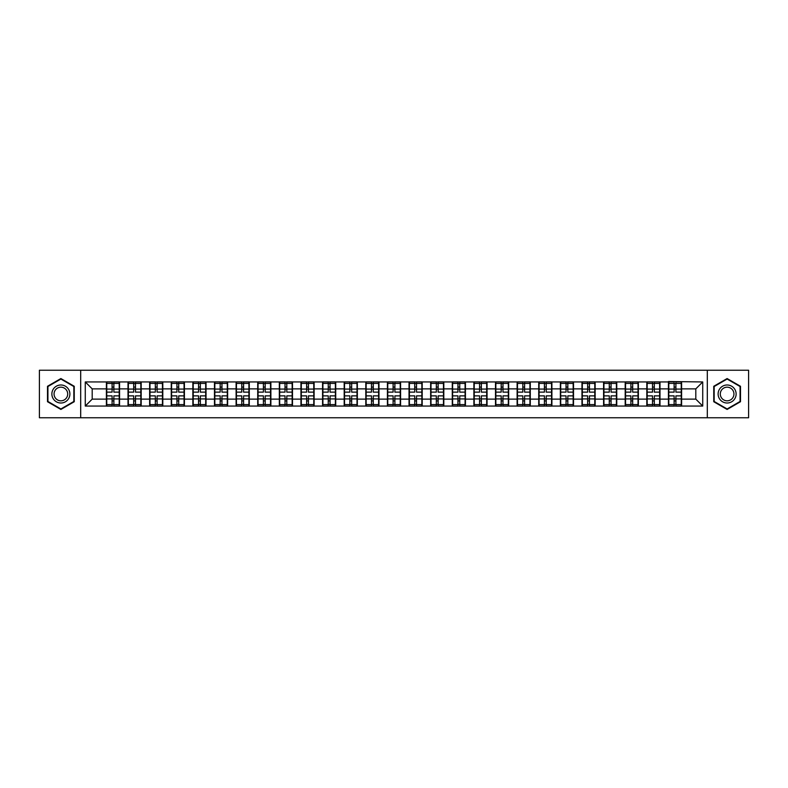 <?xml version="1.0" encoding="UTF-8"?>
<svg xmlns="http://www.w3.org/2000/svg" width="788" height="788" viewBox="0 0 788 788"><rect width="100%" height="100%" fill="white"/><g stroke="black" fill="none" stroke-linecap="round" stroke-linejoin="round"><path stroke-width="1.18" d="M707.309 417.768L748.6 417.768L748.6 370.232L707.309 370.232L707.309 417.768L80.691 417.768L80.691 370.232L39.4 370.232L39.4 417.768L80.691 417.768M707.309 370.232L80.691 370.232M695.804 399.132L695.804 388.868L681.6 388.868L681.6 399.132L695.804 399.132L702.729 406.056L702.729 381.944L668.441 381.53L668.441 388.868L659.989 388.868L659.989 399.132L668.441 399.132L668.441 388.868M702.729 406.056L85.271 406.056L85.271 381.944L106.4 381.944L106.4 388.868L92.196 388.868L92.196 399.132L106.4 399.132L106.4 388.868M668.441 381.944L106.4 381.944M668.441 399.132L668.441 406.056M659.989 399.132L659.989 406.056M659.989 381.944L659.989 388.868M638.369 399.132L646.82 399.132L646.82 388.868L638.369 388.868L638.369 406.056M646.82 399.132L646.82 406.056M646.82 381.944L646.82 388.868M638.369 381.944L638.369 388.868M616.748 399.132L625.199 399.132L625.199 388.868L616.748 388.868L616.748 406.056M625.199 399.132L625.199 406.056M625.199 381.944L625.199 388.868M616.748 381.944L616.748 388.868M595.137 399.132L603.588 399.132L603.588 388.868L595.137 388.868L595.137 406.056M603.588 399.132L603.588 406.056M603.588 381.944L603.588 388.868M595.137 381.944L595.137 388.868M573.516 399.132L581.968 399.132L581.968 388.868L573.516 388.868L573.516 406.056M581.968 399.132L581.968 406.056M581.968 381.944L581.968 388.868M573.516 381.944L573.516 388.868M551.895 399.132L560.357 399.132L560.357 388.868L551.895 388.868L551.895 406.056M560.357 399.132L560.357 406.056M560.357 381.944L560.357 388.868M551.895 381.944L551.895 388.868M530.285 399.132L538.736 399.132L538.736 388.868L530.285 388.868L530.285 406.056M538.736 399.132L538.736 406.056M538.736 381.944L538.736 388.868M530.285 381.944L530.285 388.868M508.664 399.132L517.115 399.132L517.115 388.868L508.664 388.868L508.664 406.056M517.115 399.132L517.115 406.056M517.115 381.944L517.115 388.868M508.664 381.944L508.664 388.868M487.053 399.132L495.504 399.132L495.504 388.868L487.053 388.868L487.053 406.056M495.504 399.132L495.504 406.056M495.504 381.944L495.504 388.868M487.053 381.944L487.053 388.868M465.432 399.132L473.884 399.132L473.884 388.868L465.432 388.868L465.432 406.056M473.884 399.132L473.884 406.056M473.884 381.944L473.884 388.868M465.432 381.944L465.432 388.868M443.811 399.132L452.273 399.132L452.273 388.868L443.811 388.868L443.811 406.056M452.273 399.132L452.273 406.056M452.273 381.944L452.273 388.868M443.811 381.944L443.811 388.868M422.201 399.132L430.652 399.132L430.652 388.868L422.201 388.868L422.201 406.056M430.652 399.132L430.652 406.056M430.652 381.944L430.652 388.868M422.201 381.944L422.201 388.868M400.58 399.132L409.031 399.132L409.031 388.868L400.58 388.868L400.58 406.056M409.031 399.132L409.031 406.056M409.031 381.944L409.031 388.868M400.58 381.944L400.58 388.868M378.969 399.132L387.42 399.132L387.42 388.868L378.969 388.868L378.969 406.056M387.42 399.132L387.42 406.056M387.42 381.944L387.42 388.868M378.969 381.944L378.969 388.868M357.348 399.132L365.799 399.132L365.799 388.868L357.348 388.868L357.348 406.056M365.799 399.132L365.799 406.056M365.799 381.944L365.799 388.868M357.348 381.944L357.348 388.868M335.727 399.132L344.189 399.132L344.189 388.868L335.727 388.868L335.727 406.056M344.189 399.132L344.189 406.056M344.189 381.944L344.189 388.868M335.727 381.944L335.727 388.868M314.116 399.132L322.568 399.132L322.568 388.868L314.116 388.868L314.116 406.056M322.568 399.132L322.568 406.056M322.568 381.944L322.568 388.868M314.116 381.944L314.116 388.868M292.496 399.132L300.947 399.132L300.947 388.868L292.496 388.868L292.496 406.056M300.947 399.132L300.947 406.056M300.947 381.944L300.947 388.868M292.496 381.944L292.496 388.868M270.885 399.132L279.336 399.132L279.336 388.868L270.885 388.868L270.885 406.056M279.336 399.132L279.336 406.056M279.336 381.944L279.336 388.868M270.885 381.944L270.885 388.868M249.264 399.132L257.715 399.132L257.715 388.868L249.264 388.868L249.264 406.056M257.715 399.132L257.715 406.056M257.715 381.944L257.715 388.868M249.264 381.944L249.264 388.868M227.643 399.132L236.104 399.132L236.104 388.868L227.643 388.868L227.643 406.056M236.104 399.132L236.104 406.056M236.104 381.944L236.104 388.868M227.643 381.944L227.643 388.868M206.032 399.132L214.484 399.132L214.484 388.868L206.032 388.868L206.032 406.056M214.484 399.132L214.484 406.056M214.484 381.944L214.484 388.868M206.032 381.944L206.032 388.868M184.412 399.132L192.863 399.132L192.863 388.868L184.412 388.868L184.412 406.056M192.863 399.132L192.863 406.056M192.863 381.944L192.863 388.868M184.412 381.944L184.412 388.868M162.801 399.132L171.252 399.132L171.252 388.868L162.801 388.868L162.801 406.056M171.252 399.132L171.252 406.056M171.252 381.944L171.252 388.868M162.801 381.944L162.801 388.868M141.18 399.132L149.631 399.132L149.631 388.868L141.18 388.868L141.18 406.056M149.631 399.132L149.631 406.056M149.631 381.944L149.631 388.868M141.18 381.944L141.18 388.868M119.559 399.132L128.011 399.132L128.011 388.868L119.559 388.868L119.559 406.056M128.011 399.132L128.011 406.056M128.011 381.944L128.011 388.868M119.559 381.944L119.559 388.868M106.4 399.132L106.4 406.056M92.196 399.132L85.271 406.056M85.271 381.944L92.196 388.868M681.6 399.132L681.6 406.056M681.6 381.944L681.6 388.868M702.729 381.944L695.804 388.868M60.883 378.555L47.507 386.278L47.507 401.722L60.883 409.445L74.249 401.722L74.249 386.278L60.883 378.555M713.751 401.722L727.117 409.445L740.493 401.722L740.493 386.278L727.117 378.555L713.751 386.278L713.751 401.722M119.215 395.871L119.215 406.125L113.886 406.125L113.886 395.871L119.215 395.871L119.215 381.875L113.886 381.875L113.886 383.401L119.215 383.401M106.744 389.085L112.083 389.085L112.083 381.875L106.744 381.875L106.744 395.871L112.083 395.871L112.083 406.125L106.744 406.125L106.744 404.599L112.083 404.599M112.083 387.085L113.886 387.085M113.886 383.608L112.083 383.608M112.083 389.105L113.886 389.105M112.083 389.085L112.083 392.129L106.744 392.129M106.744 383.401L112.083 383.401M112.083 398.895L113.886 398.895M112.083 404.392L113.886 404.392M112.083 400.915L113.886 400.915M106.744 395.871L106.744 404.599M113.886 404.599L119.215 404.599M113.886 383.401L113.886 392.129L119.215 392.129M140.835 395.871L140.835 406.125L135.497 406.125L135.497 395.871L140.835 395.871L140.835 381.875L135.497 381.875L135.497 383.401L140.835 383.401M128.365 389.085L133.694 389.085L133.694 381.875L128.365 381.875L128.365 395.871L133.694 395.871L133.694 406.125L128.365 406.125L128.365 404.599L133.694 404.599M133.694 387.085L135.497 387.085M135.497 383.608L133.694 383.608M133.694 389.105L135.497 389.105M133.694 389.085L133.694 392.129L128.365 392.129M128.365 383.401L133.694 383.401M133.694 398.895L135.497 398.895M133.694 404.392L135.497 404.392M133.694 400.915L135.497 400.915M128.365 395.871L128.365 404.599M135.497 404.599L140.835 404.599M135.497 383.401L135.497 392.129L140.835 392.129M162.446 395.871L162.446 406.125L157.117 406.125L157.117 395.871L162.446 395.871L162.446 381.875L157.117 381.875L157.117 383.401L162.446 383.401M149.976 389.085L155.315 389.085L155.315 381.875L149.976 381.875L149.976 395.871L155.315 395.871L155.315 406.125L149.976 406.125L149.976 404.599L155.315 404.599M155.315 387.085L157.117 387.085M157.117 383.608L155.315 383.608M155.315 389.105L157.117 389.105M155.315 389.085L155.315 392.129L149.976 392.129M149.976 383.401L155.315 383.401M155.315 398.895L157.117 398.895M155.315 404.392L157.117 404.392M155.315 400.915L157.117 400.915M149.976 395.871L149.976 404.599M157.117 404.599L162.446 404.599M157.117 383.401L157.117 392.129L162.446 392.129M184.067 395.871L184.067 406.125L178.728 406.125L178.728 395.871L184.067 395.871L184.067 381.875L178.728 381.875L178.728 383.401L184.067 383.401M171.597 389.085L176.926 389.085L176.926 381.875L171.597 381.875L171.597 395.871L176.926 395.871L176.926 406.125L171.597 406.125L171.597 404.599L176.926 404.599M176.926 387.085L178.728 387.085M178.728 383.608L176.926 383.608M176.926 389.105L178.728 389.105M176.926 389.085L176.926 392.129L171.597 392.129M171.597 383.401L176.926 383.401M176.926 398.895L178.728 398.895M176.926 404.392L178.728 404.392M176.926 400.915L178.728 400.915M171.597 395.871L171.597 404.599M178.728 404.599L184.067 404.599M178.728 383.401L178.728 392.129L184.067 392.129M205.688 395.871L205.688 406.125L200.349 406.125L200.349 395.871L205.688 395.871L205.688 381.875L200.349 381.875L200.349 383.401L205.688 383.401M193.208 389.085L198.546 389.085L198.546 381.875L193.208 381.875L193.208 395.871L198.546 395.871L198.546 406.125L193.208 406.125L193.208 404.599L198.546 404.599M198.546 387.085L200.349 387.085M200.349 383.608L198.546 383.608M198.546 389.105L200.349 389.105M198.546 389.085L198.546 392.129L193.208 392.129M193.208 383.401L198.546 383.401M198.546 398.895L200.349 398.895M198.546 404.392L200.349 404.392M198.546 400.915L200.349 400.915M193.208 395.871L193.208 404.599M200.349 404.599L205.688 404.599M200.349 383.401L200.349 392.129L205.688 392.129M227.299 395.871L227.299 406.125L221.97 406.125L221.97 395.871L227.299 395.871L227.299 381.875L221.97 381.875L221.97 383.401L227.299 383.401M214.828 389.085L220.167 389.085L220.167 381.875L214.828 381.875L214.828 395.871L220.167 395.871L220.167 406.125L214.828 406.125L214.828 404.599L220.167 404.599M220.167 387.085L221.97 387.085M221.97 383.608L220.167 383.608M220.167 389.105L221.97 389.105M220.167 389.085L220.167 392.129L214.828 392.129M214.828 383.401L220.167 383.401M220.167 398.895L221.97 398.895M220.167 404.392L221.97 404.392M220.167 400.915L221.97 400.915M214.828 395.871L214.828 404.599M221.97 404.599L227.299 404.599M221.97 383.401L221.97 392.129L227.299 392.129M68.674 389.499A9.003 9.003 0 0 0 56.372 386.199A9.003 9.003 0 0 0 53.082 398.501A9.003 9.003 0 0 0 65.384 401.801A9.003 9.003 0 0 0 68.674 389.499M66.783 390.592A6.816 6.816 0 0 0 57.465 388.09A6.816 6.816 0 0 0 54.973 397.408A6.816 6.816 0 0 0 64.291 399.91A6.816 6.816 0 0 0 66.783 390.592M60.883 408.962L47.92 401.476L47.92 386.524L60.883 379.038L73.836 386.524L73.836 401.476L60.883 408.962M734.918 389.499A9.003 9.003 0 0 0 722.616 386.199A9.003 9.003 0 0 0 719.326 398.501A9.003 9.003 0 0 0 731.628 401.801A9.003 9.003 0 0 0 734.918 389.499M733.027 390.592A6.816 6.816 0 0 0 723.709 388.09A6.816 6.816 0 0 0 721.217 397.408A6.816 6.816 0 0 0 730.535 399.91A6.816 6.816 0 0 0 733.027 390.592M727.117 408.962L714.164 401.476L714.164 386.524L727.117 379.038L740.08 386.524L740.08 401.476L727.117 408.962M248.919 395.871L248.919 406.125L243.581 406.125L243.581 395.871L248.919 395.871L248.919 381.875L243.581 381.875L243.581 383.401L248.919 383.401M236.449 389.085L241.778 389.085L241.778 381.875L236.449 381.875L236.449 395.871L241.778 395.871L241.778 406.125L236.449 406.125L236.449 404.599L241.778 404.599M241.778 387.085L243.581 387.085M243.581 383.608L241.778 383.608M241.778 389.105L243.581 389.105M241.778 389.085L241.778 392.129L236.449 392.129M236.449 383.401L241.778 383.401M241.778 398.895L243.581 398.895M241.778 404.392L243.581 404.392M241.778 400.915L243.581 400.915M236.449 395.871L236.449 404.599M243.581 404.599L248.919 404.599M243.581 383.401L243.581 392.129L248.919 392.129M270.53 395.871L270.53 406.125L265.201 406.125L265.201 395.871L270.53 395.871L270.53 381.875L265.201 381.875L265.201 383.401L270.53 383.401M258.06 389.085L263.399 389.085L263.399 381.875L258.06 381.875L258.06 395.871L263.399 395.871L263.399 406.125L258.06 406.125L258.06 404.599L263.399 404.599M263.399 387.085L265.201 387.085M265.201 383.608L263.399 383.608M263.399 389.105L265.201 389.105M263.399 389.085L263.399 392.129L258.06 392.129M258.06 383.401L263.399 383.401M263.399 398.895L265.201 398.895M263.399 404.392L265.201 404.392M263.399 400.915L265.201 400.915M258.06 395.871L258.06 404.599M265.201 404.599L270.53 404.599M265.201 383.401L265.201 392.129L270.53 392.129M292.151 395.871L292.151 406.125L286.812 406.125L286.812 395.871L292.151 395.871L292.151 381.875L286.812 381.875L286.812 383.401L292.151 383.401M279.681 389.085L285.02 389.085L285.02 381.875L279.681 381.875L279.681 395.871L285.02 395.871L285.02 406.125L279.681 406.125L279.681 404.599L285.02 404.599M285.02 387.085L286.812 387.085M286.812 383.608L285.02 383.608M285.02 389.105L286.812 389.105M285.02 389.085L285.02 392.129L279.681 392.129M279.681 383.401L285.02 383.401M285.02 398.895L286.812 398.895M285.02 404.392L286.812 404.392M285.02 400.915L286.812 400.915M279.681 395.871L279.681 404.599M286.812 404.599L292.151 404.599M286.812 383.401L286.812 392.129L292.151 392.129M313.772 395.871L313.772 406.125L308.433 406.125L308.433 395.871L313.772 395.871L313.772 381.875L308.433 381.875L308.433 383.401L313.772 383.401M301.302 389.085L306.63 389.085L306.63 381.875L301.302 381.875L301.302 395.871L306.63 395.871L306.63 406.125L301.302 406.125L301.302 404.599L306.63 404.599M306.63 387.085L308.433 387.085M308.433 383.608L306.63 383.608M306.63 389.105L308.433 389.105M306.63 389.085L306.63 392.129L301.302 392.129M301.302 383.401L306.63 383.401M306.63 398.895L308.433 398.895M306.63 404.392L308.433 404.392M306.63 400.915L308.433 400.915M301.302 395.871L301.302 404.599M308.433 404.599L313.772 404.599M308.433 383.401L308.433 392.129L313.772 392.129M335.383 395.871L335.383 406.125L330.054 406.125L330.054 395.871L335.383 395.871L335.383 381.875L330.054 381.875L330.054 383.401L335.383 383.401M322.913 389.085L328.251 389.085L328.251 381.875L322.913 381.875L322.913 395.871L328.251 395.871L328.251 406.125L322.913 406.125L322.913 404.599L328.251 404.599M328.251 387.085L330.054 387.085M330.054 383.608L328.251 383.608M328.251 389.105L330.054 389.105M328.251 389.085L328.251 392.129L322.913 392.129M322.913 383.401L328.251 383.401M328.251 398.895L330.054 398.895M328.251 404.392L330.054 404.392M328.251 400.915L330.054 400.915M322.913 395.871L322.913 404.599M330.054 404.599L335.383 404.599M330.054 383.401L330.054 392.129L335.383 392.129M357.003 395.871L357.003 406.125L351.665 406.125L351.665 395.871L357.003 395.871L357.003 381.875L351.665 381.875L351.665 383.401L357.003 383.401M344.533 389.085L349.862 389.085L349.862 381.875L344.533 381.875L344.533 395.871L349.862 395.871L349.862 406.125L344.533 406.125L344.533 404.599L349.862 404.599M349.862 387.085L351.665 387.085M351.665 383.608L349.862 383.608M349.862 389.105L351.665 389.105M349.862 389.085L349.862 392.129L344.533 392.129M344.533 383.401L349.862 383.401M349.862 398.895L351.665 398.895M349.862 404.392L351.665 404.392M349.862 400.915L351.665 400.915M344.533 395.871L344.533 404.599M351.665 404.599L357.003 404.599M351.665 383.401L351.665 392.129L357.003 392.129M378.614 395.871L378.614 406.125L373.285 406.125L373.285 395.871L378.614 395.871L378.614 381.875L373.285 381.875L373.285 383.401L378.614 383.401M366.144 389.085L371.483 389.085L371.483 381.875L366.144 381.875L366.144 395.871L371.483 395.871L371.483 406.125L366.144 406.125L366.144 404.599L371.483 404.599M371.483 387.085L373.285 387.085M373.285 383.608L371.483 383.608M371.483 389.105L373.285 389.105M371.483 389.085L371.483 392.129L366.144 392.129M366.144 383.401L371.483 383.401M371.483 398.895L373.285 398.895M371.483 404.392L373.285 404.392M371.483 400.915L373.285 400.915M366.144 395.871L366.144 404.599M373.285 404.599L378.614 404.599M373.285 383.401L373.285 392.129L378.614 392.129M400.235 395.871L400.235 406.125L394.896 406.125L394.896 395.871L400.235 395.871L400.235 381.875L394.896 381.875L394.896 383.401L400.235 383.401M387.765 389.085L393.104 389.085L393.104 381.875L387.765 381.875L387.765 395.871L393.104 395.871L393.104 406.125L387.765 406.125L387.765 404.599L393.104 404.599M393.104 387.085L394.896 387.085M394.896 383.608L393.104 383.608M393.104 389.105L394.896 389.105M393.104 389.085L393.104 392.129L387.765 392.129M387.765 383.401L393.104 383.401M393.104 398.895L394.896 398.895M393.104 404.392L394.896 404.392M393.104 400.915L394.896 400.915M387.765 395.871L387.765 404.599M394.896 404.599L400.235 404.599M394.896 383.401L394.896 392.129L400.235 392.129M421.856 395.871L421.856 406.125L416.517 406.125L416.517 395.871L421.856 395.871L421.856 381.875L416.517 381.875L416.517 383.401L421.856 383.401M409.386 389.085L414.715 389.085L414.715 381.875L409.386 381.875L409.386 395.871L414.715 395.871L414.715 406.125L409.386 406.125L409.386 404.599L414.715 404.599M414.715 387.085L416.517 387.085M416.517 383.608L414.715 383.608M414.715 389.105L416.517 389.105M414.715 389.085L414.715 392.129L409.386 392.129M409.386 383.401L414.715 383.401M414.715 398.895L416.517 398.895M414.715 404.392L416.517 404.392M414.715 400.915L416.517 400.915M409.386 395.871L409.386 404.599M416.517 404.599L421.856 404.599M416.517 383.401L416.517 392.129L421.856 392.129M443.467 395.871L443.467 406.125L438.138 406.125L438.138 395.871L443.467 395.871L443.467 381.875L438.138 381.875L438.138 383.401L443.467 383.401M430.997 389.085L436.335 389.085L436.335 381.875L430.997 381.875L430.997 395.871L436.335 395.871L436.335 406.125L430.997 406.125L430.997 404.599L436.335 404.599M436.335 387.085L438.138 387.085M438.138 383.608L436.335 383.608M436.335 389.105L438.138 389.105M436.335 389.085L436.335 392.129L430.997 392.129M430.997 383.401L436.335 383.401M436.335 398.895L438.138 398.895M436.335 404.392L438.138 404.392M436.335 400.915L438.138 400.915M430.997 395.871L430.997 404.599M438.138 404.599L443.467 404.599M438.138 383.401L438.138 392.129L443.467 392.129M465.087 395.871L465.087 406.125L459.749 406.125L459.749 395.871L465.087 395.871L465.087 381.875L459.749 381.875L459.749 383.401L465.087 383.401M452.617 389.085L457.946 389.085L457.946 381.875L452.617 381.875L452.617 395.871L457.946 395.871L457.946 406.125L452.617 406.125L452.617 404.599L457.946 404.599M457.946 387.085L459.749 387.085M459.749 383.608L457.946 383.608M457.946 389.105L459.749 389.105M457.946 389.085L457.946 392.129L452.617 392.129M452.617 383.401L457.946 383.401M457.946 398.895L459.749 398.895M457.946 404.392L459.749 404.392M457.946 400.915L459.749 400.915M452.617 395.871L452.617 404.599M459.749 404.599L465.087 404.599M459.749 383.401L459.749 392.129L465.087 392.129M486.698 395.871L486.698 406.125L481.369 406.125L481.369 395.871L486.698 395.871L486.698 381.875L481.369 381.875L481.369 383.401L486.698 383.401M474.228 389.085L479.567 389.085L479.567 381.875L474.228 381.875L474.228 395.871L479.567 395.871L479.567 406.125L474.228 406.125L474.228 404.599L479.567 404.599M479.567 387.085L481.369 387.085M481.369 383.608L479.567 383.608M479.567 389.105L481.369 389.105M479.567 389.085L479.567 392.129L474.228 392.129M474.228 383.401L479.567 383.401M479.567 398.895L481.369 398.895M479.567 404.392L481.369 404.392M479.567 400.915L481.369 400.915M474.228 395.871L474.228 404.599M481.369 404.599L486.698 404.599M481.369 383.401L481.369 392.129L486.698 392.129M508.319 395.871L508.319 406.125L502.98 406.125L502.98 395.871L508.319 395.871L508.319 381.875L502.98 381.875L502.98 383.401L508.319 383.401M495.849 389.085L501.188 389.085L501.188 381.875L495.849 381.875L495.849 395.871L501.188 395.871L501.188 406.125L495.849 406.125L495.849 404.599L501.188 404.599M501.188 387.085L502.98 387.085M502.98 383.608L501.188 383.608M501.188 389.105L502.98 389.105M501.188 389.085L501.188 392.129L495.849 392.129M495.849 383.401L501.188 383.401M501.188 398.895L502.98 398.895M501.188 404.392L502.98 404.392M501.188 400.915L502.98 400.915M495.849 395.871L495.849 404.599M502.98 404.599L508.319 404.599M502.98 383.401L502.98 392.129L508.319 392.129M529.94 395.871L529.94 406.125L524.601 406.125L524.601 395.871L529.94 395.871L529.94 381.875L524.601 381.875L524.601 383.401L529.94 383.401M517.47 389.085L522.799 389.085L522.799 381.875L517.47 381.875L517.47 395.871L522.799 395.871L522.799 406.125L517.47 406.125L517.47 404.599L522.799 404.599M522.799 387.085L524.601 387.085M524.601 383.608L522.799 383.608M522.799 389.105L524.601 389.105M522.799 389.085L522.799 392.129L517.47 392.129M517.47 383.401L522.799 383.401M522.799 398.895L524.601 398.895M522.799 404.392L524.601 404.392M522.799 400.915L524.601 400.915M517.47 395.871L517.47 404.599M524.601 404.599L529.94 404.599M524.601 383.401L524.601 392.129L529.94 392.129M551.551 395.871L551.551 406.125L546.222 406.125L546.222 395.871L551.551 395.871L551.551 381.875L546.222 381.875L546.222 383.401L551.551 383.401M539.081 389.085L544.419 389.085L544.419 381.875L539.081 381.875L539.081 395.871L544.419 395.871L544.419 406.125L539.081 406.125L539.081 404.599L544.419 404.599M544.419 387.085L546.222 387.085M546.222 383.608L544.419 383.608M544.419 389.105L546.222 389.105M544.419 389.085L544.419 392.129L539.081 392.129M539.081 383.401L544.419 383.401M544.419 398.895L546.222 398.895M544.419 404.392L546.222 404.392M544.419 400.915L546.222 400.915M539.081 395.871L539.081 404.599M546.222 404.599L551.551 404.599M546.222 383.401L546.222 392.129L551.551 392.129M573.171 395.871L573.171 406.125L567.833 406.125L567.833 395.871L573.171 395.871L573.171 381.875L567.833 381.875L567.833 383.401L573.171 383.401M560.701 389.085L566.03 389.085L566.03 381.875L560.701 381.875L560.701 395.871L566.03 395.871L566.03 406.125L560.701 406.125L560.701 404.599L566.03 404.599M566.03 387.085L567.833 387.085M567.833 383.608L566.03 383.608M566.03 389.105L567.833 389.105M566.03 389.085L566.03 392.129L560.701 392.129M560.701 383.401L566.03 383.401M566.03 398.895L567.833 398.895M566.03 404.392L567.833 404.392M566.03 400.915L567.833 400.915M560.701 395.871L560.701 404.599M567.833 404.599L573.171 404.599M567.833 383.401L567.833 392.129L573.171 392.129M594.792 395.871L594.792 406.125L589.454 406.125L589.454 395.871L594.792 395.871L594.792 381.875L589.454 381.875L589.454 383.401L594.792 383.401M582.312 389.085L587.651 389.085L587.651 381.875L582.312 381.875L582.312 395.871L587.651 395.871L587.651 406.125L582.312 406.125L582.312 404.599L587.651 404.599M587.651 387.085L589.454 387.085M589.454 383.608L587.651 383.608M587.651 389.105L589.454 389.105M587.651 389.085L587.651 392.129L582.312 392.129M582.312 383.401L587.651 383.401M587.651 398.895L589.454 398.895M587.651 404.392L589.454 404.392M587.651 400.915L589.454 400.915M582.312 395.871L582.312 404.599M589.454 404.599L594.792 404.599M589.454 383.401L589.454 392.129L594.792 392.129M616.403 395.871L616.403 406.125L611.074 406.125L611.074 395.871L616.403 395.871L616.403 381.875L611.074 381.875L611.074 383.401L616.403 383.401M603.933 389.085L609.272 389.085L609.272 381.875L603.933 381.875L603.933 395.871L609.272 395.871L609.272 406.125L603.933 406.125L603.933 404.599L609.272 404.599M609.272 387.085L611.074 387.085M611.074 383.608L609.272 383.608M609.272 389.105L611.074 389.105M609.272 389.085L609.272 392.129L603.933 392.129M603.933 383.401L609.272 383.401M609.272 398.895L611.074 398.895M609.272 404.392L611.074 404.392M609.272 400.915L611.074 400.915M603.933 395.871L603.933 404.599M611.074 404.599L616.403 404.599M611.074 383.401L611.074 392.129L616.403 392.129M638.024 395.871L638.024 406.125L632.685 406.125L632.685 395.871L638.024 395.871L638.024 381.875L632.685 381.875L632.685 383.401L638.024 383.401M625.554 389.085L630.883 389.085L630.883 381.875L625.554 381.875L625.554 395.871L630.883 395.871L630.883 406.125L625.554 406.125L625.554 404.599L630.883 404.599M630.883 387.085L632.685 387.085M632.685 383.608L630.883 383.608M630.883 389.105L632.685 389.105M630.883 389.085L630.883 392.129L625.554 392.129M625.554 383.401L630.883 383.401M630.883 398.895L632.685 398.895M630.883 404.392L632.685 404.392M630.883 400.915L632.685 400.915M625.554 395.871L625.554 404.599M632.685 404.599L638.024 404.599M632.685 383.401L632.685 392.129L638.024 392.129M659.635 395.871L659.635 406.125L654.306 406.125L654.306 395.871L659.635 395.871L659.635 381.875L654.306 381.875L654.306 383.401L659.635 383.401M647.165 389.085L652.503 389.085L652.503 381.875L647.165 381.875L647.165 395.871L652.503 395.871L652.503 406.125L647.165 406.125L647.165 404.599L652.503 404.599M652.503 387.085L654.306 387.085M654.306 383.608L652.503 383.608M652.503 389.105L654.306 389.105M652.503 389.085L652.503 392.129L647.165 392.129M647.165 383.401L652.503 383.401M652.503 398.895L654.306 398.895M652.503 404.392L654.306 404.392M652.503 400.915L654.306 400.915M647.165 395.871L647.165 404.599M654.306 404.599L659.635 404.599M654.306 383.401L654.306 392.129L659.635 392.129M681.256 395.871L681.256 406.125L675.917 406.125L675.917 395.871L681.256 395.871L681.256 381.875L675.917 381.875L675.917 383.401L681.256 383.401M668.785 389.085L674.114 389.085L674.114 381.875L668.785 381.875L668.785 395.871L674.114 395.871L674.114 406.125L668.785 406.125L668.785 404.599L674.114 404.599M674.114 387.085L675.917 387.085M675.917 383.608L674.114 383.608M674.114 389.105L675.917 389.105M674.114 389.085L674.114 392.129L668.785 392.129M668.785 383.401L674.114 383.401M674.114 398.895L675.917 398.895M674.114 404.392L675.917 404.392M674.114 400.915L675.917 400.915M668.785 395.871L668.785 404.599M675.917 404.599L681.256 404.599M675.917 383.401L675.917 392.129L681.256 392.129M106.744 398.915L112.083 398.915M113.886 398.915L119.215 398.915M113.886 389.085L119.215 389.085M128.365 398.915L133.694 398.915M135.497 398.915L140.835 398.915M135.497 389.085L140.835 389.085M149.976 398.915L155.315 398.915M157.117 398.915L162.446 398.915M157.117 389.085L162.446 389.085M171.597 398.915L176.926 398.915M178.728 398.915L184.067 398.915M178.728 389.085L184.067 389.085M193.208 398.915L198.546 398.915M200.349 398.915L205.688 398.915M200.349 389.085L205.688 389.085M214.828 398.915L220.167 398.915M221.97 398.915L227.299 398.915M221.97 389.085L227.299 389.085M236.449 398.915L241.778 398.915M243.581 398.915L248.919 398.915M243.581 389.085L248.919 389.085M258.06 398.915L263.399 398.915M265.201 398.915L270.53 398.915M265.201 389.085L270.53 389.085M279.681 398.915L285.02 398.915M286.812 398.915L292.151 398.915M286.812 389.085L292.151 389.085M301.302 398.915L306.63 398.915M308.433 398.915L313.772 398.915M308.433 389.085L313.772 389.085M322.913 398.915L328.251 398.915M330.054 398.915L335.383 398.915M330.054 389.085L335.383 389.085M344.533 398.915L349.862 398.915M351.665 398.915L357.003 398.915M351.665 389.085L357.003 389.085M366.144 398.915L371.483 398.915M373.285 398.915L378.614 398.915M373.285 389.085L378.614 389.085M387.765 398.915L393.104 398.915M394.896 398.915L400.235 398.915M394.896 389.085L400.235 389.085M409.386 398.915L414.715 398.915M416.517 398.915L421.856 398.915M416.517 389.085L421.856 389.085M430.997 398.915L436.335 398.915M438.138 398.915L443.467 398.915M438.138 389.085L443.467 389.085M452.617 398.915L457.946 398.915M459.749 398.915L465.087 398.915M459.749 389.085L465.087 389.085M474.228 398.915L479.567 398.915M481.369 398.915L486.698 398.915M481.369 389.085L486.698 389.085M495.849 398.915L501.188 398.915M502.98 398.915L508.319 398.915M502.98 389.085L508.319 389.085M517.47 398.915L522.799 398.915M524.601 398.915L529.94 398.915M524.601 389.085L529.94 389.085M539.081 398.915L544.419 398.915M546.222 398.915L551.551 398.915M546.222 389.085L551.551 389.085M560.701 398.915L566.03 398.915M567.833 398.915L573.171 398.915M567.833 389.085L573.171 389.085M582.312 398.915L587.651 398.915M589.454 398.915L594.792 398.915M589.454 389.085L594.792 389.085M603.933 398.915L609.272 398.915M611.074 398.915L616.403 398.915M611.074 389.085L616.403 389.085M625.554 398.915L630.883 398.915M632.685 398.915L638.024 398.915M632.685 389.085L638.024 389.085M647.165 398.915L652.503 398.915M654.306 398.915L659.635 398.915M654.306 389.085L659.635 389.085M668.785 398.915L674.114 398.915M675.917 398.915L681.256 398.915M675.917 389.085L681.256 389.085"/></g></svg>
